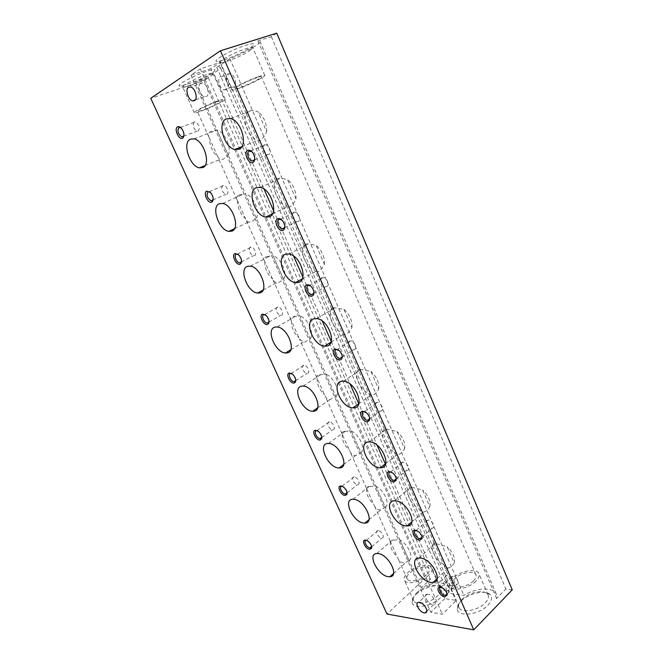 <?xml version="1.0" encoding="UTF-8"?>
<svg xmlns="http://www.w3.org/2000/svg" width="663" height="663" viewBox="0 0 663 663"><rect width="100%" height="100%" fill="white"/><g stroke="black" fill="none" stroke-linecap="round" stroke-linejoin="round"><path stroke-width="0.5" stroke-dasharray="3.31 2.49" d="M209.442 138.244L208.886 137.092C207.834 134.68 208.447 132.799 210.718 131.448L217.025 130.13L228.221 155.217L223.182 159.269L219.809 159.559L217.737 156.733C212.409 151.96 209.641 145.794 209.442 138.244L217.737 156.733M239.144 194.922L245.443 193.82L256.316 218.185L251.244 221.939L248.318 222.163L246.056 219.909L237.039 199.828C236.119 197.698 236.815 196.066 239.144 194.922M266.75 256.564L273.048 255.678L283.607 279.347L278.501 282.819L276.148 283.002L273.156 280.3L264.396 260.783C263.592 258.918 264.371 257.509 266.75 256.564M293.568 316.466L299.858 315.779L310.118 338.776L304.997 341.984L303.322 342.125L299.502 339L290.991 320.03C290.295 318.414 291.148 317.229 293.568 316.466M319.641 374.686L325.923 374.189L335.901 396.549L329.867 399.59C327.713 399.482 326.13 398.306 325.119 396.084L316.839 377.637C316.251 376.252 317.179 375.275 319.641 374.686M344.992 431.306L351.266 430.983L360.97 452.738L355.791 455.44C353.164 455.572 351.249 454.296 350.047 451.619L341.984 433.668C341.495 432.516 342.498 431.729 344.992 431.306M369.656 486.385L375.921 486.236L385.36 507.394L380.172 509.872C377.512 509.855 375.556 508.455 374.297 505.662L366.457 488.192C366.092 487.313 366.995 486.733 369.175 486.443L369.656 486.385M393.656 539.989L399.905 539.997L409.096 560.591L405.789 562.497L403.9 562.846C401.206 562.688 399.209 561.163 397.908 558.271L390.275 541.265L393.656 539.989M216.726 101.746C208.978 104.439 196.762 110.497 197.325 111.343C197.516 111.749 199.364 111.334 202.87 110.091C210.577 107.381 222.553 101.447 222.08 100.552C221.923 100.146 220.141 100.544 216.726 101.746M426.524 574.92C420.972 580.382 408.814 582.926 407.231 579.039C406.452 577.307 407.339 575.235 409.9 572.824C415.477 567.462 427.428 564.926 429.077 568.829C429.839 570.511 428.986 572.542 426.524 574.92M246.304 113.845L247.05 111.119L252.363 110.414L257.94 111.583L266.675 131.672C264.471 136.329 262.241 139.346 260.004 140.738L257.849 140.224C249.57 138.7 242.227 122.05 246.304 113.845L257.849 140.224M276.579 178.645L280.863 178.206L287.502 179.549L295.971 199.016C293.75 203.5 291.471 206.284 289.143 207.353L286.946 206.69L275.476 180.493L276.579 178.645M305.22 244.117L308.461 243.893L316.16 245.434L324.364 264.305C322.143 268.631 319.823 271.184 317.403 271.963L315.058 270.894L304.035 245.708L305.22 244.117M333 307.624L343.948 309.323L351.912 327.638C349.683 331.807 347.321 334.144 344.818 334.649L343.459 334.392L342.34 333.199L331.608 308.693L333 307.624M359.959 369.258L370.915 371.321L378.648 389.098C376.41 393.118 374.007 395.247 371.429 395.488L368.827 393.689L358.335 369.739L359.959 369.258M386.131 429.102L397.087 431.505L404.596 448.76C402.358 452.638 399.913 454.578 397.27 454.578L394.551 452.439L384.358 429.168L386.131 429.102M411.557 487.222L422.513 489.949L429.806 506.714C427.859 509.988 425.663 511.77 423.209 512.051L419.538 509.524L409.635 486.899L411.557 487.222M436.254 543.701L447.21 546.735L454.296 563.028C452.622 565.754 450.691 567.362 448.495 567.86L446.779 567.768L443.837 565.009L434.182 542.964L436.254 543.701M256.266 77.911C248.119 80.671 234.536 87.491 235.183 88.461C235.365 88.917 237.163 88.544 240.594 87.359C248.691 84.582 262.001 77.919 261.471 76.875C261.321 76.427 259.589 76.775 256.266 77.911M473.539 580.854C467.854 586.821 454.321 589.374 452.547 584.907C451.727 583.075 452.539 580.937 454.984 578.509C460.702 572.666 473.995 570.114 475.852 574.597C476.656 576.371 475.885 578.459 473.539 580.854M275.609 180.784C271.291 188.159 278.41 204.312 286.806 206.367M264.844 261.686C264.736 268.349 267.346 274.175 272.675 279.14M237.536 200.856C237.586 207.95 240.271 213.942 245.6 218.815M390.482 541.646C389.736 546.436 392.015 551.517 397.311 556.87M461.133 601.101C468.376 593.526 484.786 589.589 489.808 594.338C492.634 597.081 492.021 600.686 487.951 605.17C478.959 615.09 456.898 617.46 457.271 608.733C457.188 606.322 458.481 603.778 461.133 601.101M461.962 599.385C468.277 592.797 482.614 589.349 486.949 593.484L488.026 594.835C489.062 597.148 488.15 599.824 485.283 602.874C478.305 610.499 461.365 613.49 459.053 607.656L458.614 606.015C458.539 603.935 459.658 601.722 461.962 599.385M475.918 581.153C468.816 588.628 451.859 591.827 449.663 586.241C448.636 583.937 449.655 581.269 452.713 578.227C459.873 570.934 476.457 567.743 478.794 573.362C479.788 575.567 478.827 578.161 475.918 581.153M224.318 59.761C233.318 56.919 247.349 50.239 252.205 46.46C256.1 43.261 254.211 42.78 246.537 45.034C230.832 49.8 207.933 63.275 218.765 61.195L224.318 59.761M226.837 61.394C236.732 57.913 244.829 54.059 251.12 49.824L252.885 47.794C252.628 47.065 250.399 47.355 246.18 48.664C235.813 51.855 218.798 60.731 219.818 62.363L222.014 62.653L226.837 61.394M258.28 76.701C248.095 80.14 231.072 88.685 231.901 89.895C232.125 90.458 234.387 89.994 238.688 88.51C248.807 85.038 265.399 76.726 264.761 75.416C264.578 74.861 262.415 75.284 258.28 76.701M416.173 594.288C423.276 587.302 438.193 583.481 442.619 587.609C445.221 590.136 444.417 593.576 440.215 597.927C431.48 606.943 411.822 609.587 412.03 601.946C411.93 599.576 413.314 597.023 416.173 594.288M416.861 592.647C423.052 586.564 436.072 583.225 439.892 586.821L440.804 587.948C441.798 590.136 440.779 592.739 437.762 595.772C430.933 602.742 415.718 605.758 413.646 600.67L413.256 599.294C413.165 597.247 414.367 595.034 416.861 592.647M428.646 575.194C421.709 582.031 406.485 585.222 404.513 580.357C403.543 578.177 404.662 575.583 407.869 572.567C414.847 565.879 429.748 562.713 431.828 567.594C432.773 569.683 431.712 572.219 428.646 575.194M366.705 488.664C366.075 493.794 368.413 499.007 373.717 504.294M434.182 542.964C428.696 546.221 434.688 559.812 443.58 564.42M394.551 452.439L409.643 486.907C404.314 490.744 410.472 504.725 419.298 508.969M384.383 429.21C379.228 433.693 385.568 448.064 394.328 451.926M342.282 434.24C341.768 439.726 344.172 445.08 349.484 450.301M358.385 369.83C353.42 374.976 359.943 389.769 368.62 393.217M317.179 378.316C316.798 384.175 319.268 389.678 324.588 394.816M331.608 308.693C326.851 314.535 333.564 329.76 342.158 332.776M291.38 320.817C291.132 327.074 293.668 332.727 298.996 337.79M304.035 245.708C299.485 252.288 306.397 267.968 314.9 270.512M187.513 84.16C198.345 80.306 206.964 76.22 213.37 71.902C216.793 69.076 214.713 68.828 207.129 71.156C192.477 75.797 172.048 87.499 181.339 85.8L187.513 84.16M189.817 85.734C199.256 82.353 206.765 78.798 212.342 75.068L213.793 73.402C213.527 72.731 211.232 73.096 206.906 74.496C197.052 77.654 181.753 85.51 182.648 86.919L184.463 87.168L189.817 85.734M218.5 100.668C208.812 104.041 193.505 111.641 194.226 112.677C194.466 113.191 196.787 112.669 201.179 111.102C210.809 107.713 225.743 100.32 225.171 99.201C224.981 98.688 222.751 99.177 218.5 100.668M428.074 594.222L427.196 594.205C422.803 594.529 427.867 604.084 432.699 604.623L433.652 604.639C438.028 604.308 432.881 594.678 428.074 594.222M446.796 590.973C441.948 590.534 436.975 581.095 441.392 580.697L442.271 580.697C447.094 581.07 452.149 590.567 447.749 590.973L446.796 590.973M452.207 585.736C447.359 585.321 442.42 575.94 446.845 575.509L447.724 575.501C452.556 575.84 457.569 585.288 453.16 585.727L452.207 585.736M200.566 83.173C196.919 85.162 200.002 95.853 204.444 96.732L206.483 96.483C210.163 94.635 207.163 83.836 202.679 82.908L200.566 83.173M226.199 89.613L224.135 89.878C219.685 89.049 216.735 78.499 220.431 76.518L222.569 76.237C227.061 77.115 229.92 87.765 226.199 89.613M233.749 86.986L231.677 87.251C227.227 86.447 224.326 75.955 228.047 73.966L230.185 73.676C234.685 74.546 237.487 85.129 233.749 86.986M378.275 530.599L377.951 530.599C374.67 530.665 378.258 537.933 381.623 538.041L381.979 538.041C385.253 537.958 381.631 530.665 378.275 530.599M371.62 546.486C371.504 544.505 370.435 542.732 368.396 541.157L366.697 540.436M452.97 576.412L452.34 576.404C448.859 576.644 452.622 583.912 456.376 584.219L457.047 584.227C460.52 583.979 456.716 576.677 452.97 576.412M441.483 587.418L443.008 588.247M446.97 593.41L443.588 588.321M354.108 476.979L354.034 476.979C350.478 476.912 354.1 484.744 357.556 484.628L357.672 484.62C361.211 484.686 357.556 476.813 354.108 476.979M347.039 492.485C346.981 490.529 345.987 488.755 344.072 487.164L342.398 486.352M428.373 520.09L428.041 520.099C424.212 520.173 427.991 528.063 431.878 528.129L432.259 528.129C436.072 528.038 432.243 520.124 428.373 520.09M421.925 536.591L418.908 531.651L416.795 530.615M403.054 462.128L403.029 462.128C398.861 462.02 402.64 470.606 406.668 470.399L406.734 470.399C410.886 470.498 407.065 461.879 403.054 462.128M396.142 478.122L393.441 473.274L391.41 472.131M329.287 421.883C325.765 421.933 329.238 429.914 332.702 429.748L332.826 429.748C336.365 429.757 332.925 421.743 329.445 421.883L329.287 421.883M321.77 437.008L319.036 431.646L317.42 430.768M303.77 365.255C300.463 365.545 303.629 373.368 307.035 373.352L307.408 373.335C310.732 373.112 307.599 365.247 304.176 365.247L303.77 365.255M295.781 379.998L293.261 374.537L291.728 373.617M376.982 402.441C373.004 402.582 376.476 411.077 380.454 410.969L380.703 410.961C384.697 410.894 381.283 402.35 377.28 402.433L376.982 402.441M369.581 417.939L367.153 413.115L365.255 411.897M277.532 307.027C274.424 307.557 277.325 315.24 280.664 315.373L281.269 315.339C284.394 314.875 281.535 307.143 278.17 306.994L277.532 307.027M269.045 321.414L266.7 315.779L265.283 314.826M350.13 340.956C346.401 341.379 349.5 349.674 353.396 349.757L353.959 349.741C357.705 349.393 354.664 341.047 350.735 340.939L350.13 340.956M342.207 355.965L340.003 351.083L338.287 349.84M250.539 247.125C247.631 247.887 250.299 255.47 253.548 255.736L254.385 255.678C257.31 254.973 254.683 247.349 251.41 247.067L250.539 247.125M241.523 261.164C241.738 259.1 241.009 257.136 239.343 255.272L238.042 254.319M322.45 277.598C318.969 278.278 321.737 286.424 325.533 286.689L326.403 286.64C329.901 286.026 327.182 277.838 323.37 277.548L322.45 277.598M313.98 292.143L311.95 287.079L310.45 285.852M222.76 185.483C220.787 188.756 221.757 191.723 225.669 194.383L226.721 194.284C229.456 193.347 227.028 185.789 223.845 185.375L222.76 185.483M213.179 199.198C213.486 197.044 212.806 194.963 211.132 192.966L209.964 192.021M293.916 212.259C290.659 213.213 293.162 221.243 296.833 221.666L297.994 221.591C301.259 220.713 298.814 212.641 295.118 212.177L293.916 212.259M284.858 226.398L282.968 221.019L281.676 219.851M194.16 122.017C192.303 125.456 193.248 128.523 196.994 131.224L198.245 131.075C200.127 127.686 199.198 124.611 195.436 121.859L194.16 122.017M183.974 135.426C184.389 133.164 183.75 130.942 182.052 128.763L180.991 127.835M264.479 144.865C261.437 146.084 263.725 154.04 267.255 154.62L268.681 154.487C271.731 153.344 269.51 145.338 265.946 144.733L264.479 144.865M254.783 158.631L253.009 152.805L251.907 151.711M444.798 598.623L430.801 612.264L442.354 614.236L456.368 600.38L444.798 598.623L436.635 580.133M210.884 68.67L190.961 75.159L200.317 68.853L220.398 62.363L210.884 68.67L264.007 189.013M273.554 210.643L293.593 256.042M302.842 277.01L322.268 321.016M331.243 341.346L350.081 384.018M370.683 395.372L358.782 403.717L377.056 445.146M385.501 464.282L411.168 522.427M411.441 523.049L436.304 579.379M190.961 75.159L430.801 612.264M324.364 264.305C324.829 257.078 322.094 250.788 316.16 245.434M310.118 338.776C314.535 333.555 307.881 318.53 299.858 315.779M351.912 327.638C352.525 320.892 349.873 314.784 343.948 309.323M335.901 396.549C340.509 391.957 334.036 377.363 325.923 374.189M378.648 389.098C379.402 382.808 376.833 376.882 370.915 371.321M360.97 452.738C365.752 448.743 359.454 434.547 351.266 430.983M404.596 448.76C405.491 442.901 402.988 437.149 397.087 431.505M429.806 506.714C430.826 501.261 428.397 495.675 422.513 489.949M454.296 563.028C455.44 557.964 453.078 552.528 447.21 546.735M385.36 507.394C390.3 503.971 384.184 490.164 375.921 486.236M220.398 62.363L456.368 600.38M276.744 33.15L271.349 36.664L257.932 40.882L260.012 41.487C260.824 43.725 244.738 52.833 229.862 58.709L216.801 67.311C219.113 66.88 220.34 66.963 220.472 67.56C221.094 69.358 208.605 76.502 195.51 81.939L208.339 77.67L203.989 80.505L150.75 98.281M409.096 560.591C414.193 557.707 408.242 544.273 399.905 539.997M512.25 589.821L505.869 588.984L496.62 598.532L496.197 593.808C493.09 586.805 475.951 587.824 463.901 595.366L448.097 593.087C449.232 590.667 449.365 588.57 448.478 586.813C443.613 581.31 434.53 581.625 421.22 587.766L430.42 579.13L425.132 578.434L387.001 614.021M271.349 36.664L505.869 588.984M257.932 40.882L496.62 598.532M229.862 58.709L463.901 595.366M195.51 81.939L421.22 587.766M216.801 67.311L448.097 593.087M208.339 77.67L430.42 579.13M203.989 80.505L425.132 578.434M200.317 68.853L442.354 614.236M256.316 218.185C260.319 211.596 253.258 195.668 245.443 193.82M283.607 279.347C287.825 273.454 280.963 257.998 273.048 255.678M295.971 199.016C296.262 191.284 293.444 184.795 287.502 179.549M266.675 131.672C266.799 123.401 263.891 116.705 257.94 111.583M228.221 155.217C231.992 147.882 224.716 131.481 217.025 130.13M205.049 165.559L219.809 159.559M407.231 579.039L397.908 558.271M390.275 541.265L374.297 505.662M366.457 488.192L350.039 451.619M341.984 433.668L325.119 396.084M316.839 377.637L299.502 339M290.982 320.03L273.156 280.3M264.396 260.783L246.056 219.909M237.039 199.828L218.16 157.761M208.886 137.092L197.325 111.343M241.763 146.747L257.866 140.258M452.547 584.907L443.837 565.009M434.215 543.03L419.538 509.524M384.358 429.168L368.827 393.689M358.335 369.739L342.34 333.199M331.541 308.527L315.058 270.894M303.936 245.476L286.946 206.69M275.476 180.493L257.965 140.498M246.139 113.481L235.183 88.461M272.501 213.817L287.071 206.889M263.045 290.071L276.148 283.002M234.495 228.694L248.318 222.163M376.791 553.539L392.38 540.08M486.949 593.484L489.808 594.338M459.053 607.656L449.663 586.241M251.12 49.824L252.205 46.46M231.901 89.895L219.818 62.363M439.892 586.821L442.619 587.609M413.646 600.67L404.513 580.357M352.931 499.28L369.175 486.443M418.999 558.055L435.16 543.411M394.543 500.847L411.126 487.148M385.725 463.586L397.261 454.578M343.641 464.548L355.791 455.44M317.577 407.919L329.867 399.59M330.97 342.191L343.459 334.392M290.726 349.782L303.322 342.125M302.22 278.924L315.596 271.581M212.342 75.068L213.37 71.902M194.226 112.677L182.648 86.919M427.196 594.205L418.643 602.352M446.845 575.509L441.392 580.697M204.444 96.732L195.336 99.898M231.677 87.251L224.135 89.878M366.399 540.32L377.951 530.599M368.396 541.157L367.741 541.016M441.011 587.269L452.34 576.404M342.042 486.203L354.034 476.979M344.072 487.164L343.451 486.998M416.248 530.408L428.041 520.099M418.908 531.651L418.378 531.56M390.764 471.857L403.029 462.128M393.441 473.274L392.96 473.167M321.654 437.572L332.702 429.748M319.036 431.646L318.431 431.447M295.632 380.637L307.035 373.352M293.261 374.537L292.665 374.305M369.465 418.925L380.454 410.969M367.153 413.115L366.697 412.974M268.846 322.119L280.664 315.373M266.7 315.779L266.112 315.497M342.033 357.092L353.396 349.757M340.003 351.083L339.564 350.901M241.274 261.926L253.548 255.736M239.343 255.272L238.746 254.94M313.723 293.394L325.533 286.689M311.95 287.079L311.511 286.839M212.873 200.002L225.669 194.383M211.132 192.966L210.527 192.56M284.502 227.749L296.833 221.666M282.968 221.019L282.513 220.713M183.61 136.246L196.994 131.224M182.052 128.763L181.422 128.282M254.319 160.048L267.255 154.62M253.009 152.805L252.528 152.415M250.573 151.04L265.946 144.733M180.154 127.462L195.436 121.859M280.391 219.296L295.118 212.177M209.152 191.706L223.845 185.375M309.248 285.43L323.37 277.548M237.279 254.07L251.41 247.067M337.202 349.534L350.735 340.939M264.578 314.635L278.17 306.994M364.294 411.698L377.28 402.433M291.09 373.484L304.176 365.247M316.856 430.685L329.445 421.883M396.267 478.819L406.734 470.399M422.058 537.179L432.259 528.129M347.097 492.866L357.672 484.62M447.094 593.891L457.047 584.227M371.686 546.809L381.979 538.041M230.185 73.676L222.569 76.237M202.679 82.908L190.662 86.944M453.16 585.727L447.749 590.973M433.652 604.639L426.74 611.336M225.171 99.201L213.793 73.402M184.463 87.168L181.339 85.8M288.96 254.012L308.461 243.893M277.159 326.975L296.088 316.002M316.641 318.588L335.221 307.566M303.157 386.065L321.058 374.454M343.426 381.192L361.211 369.291M328.4 443.472L345.406 431.248M369.366 441.914L386.496 429.127M411.831 521.856L423.209 512.051M437.157 578.575L448.495 567.86M368.943 519.726L381.092 509.731M440.804 587.948L431.828 567.594M413.256 599.294L412.03 601.946M264.761 75.416L252.885 47.794M222.014 62.653L218.765 61.195M488.026 594.835L478.794 573.362M458.614 606.015L457.271 608.733M393.54 573.503L405.789 562.497M496.197 593.808L260.012 41.487M448.478 586.813L220.472 67.56M222.66 203.442L244.067 193.903M250.341 266.128L270.438 255.835M260.319 187.372L280.863 178.206M475.852 574.597L261.471 76.875M230.658 118.553L252.363 110.414M429.077 568.829L222.08 100.552M194.077 138.832L216.934 130.13"/><path stroke-width="0.99" d="M190.14 139.255C182.118 143.042 189.767 166.388 199.356 167.872L202.953 167.515C211.124 164.383 203.889 140.573 194.077 138.832L190.14 139.255M225.892 119.025C217.05 123.243 224.384 147.658 234.876 149.531L239.235 149.134C248.227 145.636 241.39 120.732 230.658 118.553L225.892 119.025M256.308 187.662C246.81 191.043 254.749 215.632 265.631 217.074L269.228 216.842C278.866 214.166 271.44 189.121 260.319 187.372L256.308 187.662M247.73 266.286C238.523 268.54 247.349 292.308 257.534 293.038L259.805 292.922C269.161 291.281 260.741 267.09 250.341 266.128L247.73 266.286M219.362 203.715C210.759 206.732 218.939 230.235 228.834 231.362L231.801 231.147C240.553 228.752 232.779 204.809 222.66 203.442L219.362 203.715M377.96 553.555L376.791 553.539C366.846 553.771 378.001 575.824 388.452 576.702L389.943 576.735C399.83 576.454 388.303 554.053 377.96 553.555M353.354 499.28L352.931 499.28C342.125 499.09 353.412 522.883 364.136 523.066L364.89 523.066C375.623 523.223 363.979 499.057 353.354 499.28M420.408 558.08L418.999 558.055C408.052 558.42 419.646 581.459 431.207 582.454L433.022 582.487C443.879 582.056 431.845 558.652 420.408 558.08M395.057 500.847L394.543 500.847C382.559 500.698 394.245 525.701 406.17 525.933L407.09 525.941C418.966 526.032 406.867 500.631 395.057 500.847M368.951 441.914C356.512 441.865 368.355 468.393 380.38 467.755L380.396 467.755C393.01 468.451 381.623 441.508 369.366 441.914L368.951 441.914M328.061 443.481C316.889 443.398 328.359 468.534 339.133 467.929L339.141 467.929C350.487 468.584 339.373 443.058 328.4 443.472L328.061 443.481M342.058 381.217C330.398 382.037 341.047 407.919 352.898 407.844L353.851 407.836C365.669 407.67 355.501 381.374 343.426 381.192L342.058 381.217M302.038 386.09C291.546 386.802 302.03 411.4 312.663 411.259L313.442 411.242C324.108 411.118 313.997 386.123 303.157 386.065L302.038 386.09M314.345 318.671C303.447 320.353 313.035 345.68 324.621 346.152L326.494 346.094C337.55 345.091 328.458 319.334 316.641 318.588L314.345 318.671M275.278 327.05C265.44 328.533 275.037 352.675 285.471 352.981L287.004 352.931C297.007 352.045 287.8 327.497 277.159 326.975L275.278 327.05M285.778 254.178C275.593 256.714 284.286 281.609 295.532 282.587L298.309 282.463C308.626 280.615 300.455 255.28 288.96 254.012L285.778 254.178M419.522 602.377L418.643 602.352C414.259 602.626 419.389 612.256 424.212 612.844L425.157 612.869C429.525 612.587 424.32 602.882 419.522 602.377M188.557 87.201C184.944 89.182 188.118 99.972 192.543 100.867L194.574 100.627C198.22 98.787 195.137 87.906 190.662 86.944L188.557 87.201M366.697 540.436L366.274 540.42C363.009 540.453 366.656 547.779 370.012 547.936L371.62 546.486M369.73 549.387L371.636 548.193C371.885 545.699 370.592 543.304 367.741 541.016L365.512 540.113C360.937 539.5 365.346 549.146 369.73 549.387M441.467 587.418L440.862 587.41C437.389 587.6 441.21 594.943 444.964 595.308L445.627 595.324L446.97 593.41M444.707 596.866L447.177 595.159C447.169 592.689 445.776 590.385 443.008 588.247L440.414 587.136C435.085 586.191 439.569 596.319 444.707 596.866M342.398 486.352L341.909 486.31C338.37 486.194 342.058 494.109 345.498 494.026L347.039 492.485M345.208 495.468L346.964 494.325C347.387 491.855 346.219 489.41 343.451 486.998L340.873 485.946C336.381 485.639 340.906 495.559 345.208 495.468M416.795 530.615L416.074 530.557C412.262 530.591 416.107 538.547 419.986 538.671L421.892 537.303L421.925 536.591M419.72 540.229L422.066 538.547C422.232 536.127 421.005 533.798 418.378 531.56L415.295 530.218C410.049 529.613 414.665 540.038 419.72 540.229M391.41 472.131L390.573 472.006C386.413 471.849 390.267 480.518 394.278 480.368L396.051 479.051L396.142 478.122M393.988 481.918L396.176 480.302C396.54 477.915 395.471 475.528 392.96 473.167L389.438 471.6C384.275 471.368 389.032 482.1 393.988 481.918M317.42 430.768L316.699 430.685C313.193 430.693 316.74 438.749 320.171 438.624L321.77 437.008M319.997 440.058L321.58 438.989C322.193 436.527 321.141 434.008 318.431 431.447L315.538 430.27C311.138 430.295 315.787 440.481 319.997 440.058M291.728 373.617L290.692 373.493C287.402 373.75 290.643 381.639 294.032 381.664L295.524 380.869L295.781 379.998M294.082 383.09L295.474 382.12C296.262 379.65 295.333 377.04 292.665 374.305L289.499 373.012C285.189 373.385 289.971 383.869 294.082 383.09M365.255 411.897L363.995 411.698C360.034 411.798 363.581 420.375 367.542 420.317L369.407 419.099L369.581 417.939M367.484 421.859L369.482 420.359C370.062 417.972 369.134 415.502 366.697 412.974L362.802 411.226C357.738 411.375 362.628 422.43 367.484 421.859M265.283 314.826L263.94 314.668C260.857 315.165 263.824 322.922 267.148 323.088L268.706 322.375L269.045 321.414M267.421 324.489L268.59 323.652C269.576 321.149 268.747 318.431 266.112 315.497L262.705 314.121C258.495 314.867 263.418 325.641 267.421 324.489M338.287 349.84L336.589 349.55C332.884 349.931 336.058 358.31 339.937 358.434L341.926 357.349L342.207 355.965M340.177 359.959L341.934 358.633C342.738 356.213 341.951 353.636 339.564 350.901L335.345 349.003C330.389 349.567 335.428 360.962 340.177 359.959M238.042 254.319L236.409 254.128C233.525 254.865 236.268 262.523 239.509 262.821L241.1 262.208L241.523 261.164M239.981 264.181L240.926 263.501C242.094 260.965 241.373 258.114 238.746 254.94L235.133 253.515C231.039 254.65 236.103 265.739 239.981 264.181M310.45 285.852L308.336 285.471C304.872 286.126 307.723 294.355 311.502 294.654L313.566 293.709L313.98 292.143M312.024 296.154L313.5 295.027C314.544 292.557 313.881 289.83 311.511 286.839C309.961 285.223 308.469 284.56 307.044 284.85C302.195 285.852 307.392 297.596 312.024 296.154M209.964 192.021L208.074 191.798C206.152 195.079 207.154 198.08 211.074 200.79L212.119 200.698L213.179 199.198M211.746 202.107L212.433 201.585C213.793 199.008 213.163 195.999 210.527 192.56L206.748 191.126C202.77 192.668 207.983 204.088 211.746 202.107M281.676 219.851L279.189 219.37C275.957 220.307 278.543 228.42 282.198 228.884L284.294 228.089L284.858 226.398M282.985 230.334L284.154 229.439C285.446 226.903 284.899 223.995 282.513 220.713C280.897 218.906 279.338 218.226 277.847 218.674C273.123 220.141 278.485 232.257 282.985 230.334M180.991 127.835L178.886 127.611C177.079 131.067 178.057 134.166 181.819 136.918L183.054 136.777L183.974 135.426M182.656 138.177L183.096 137.838C184.637 135.194 184.082 132.003 181.422 128.282C179.98 126.741 178.67 126.268 177.51 126.865C173.665 128.846 179.035 140.606 182.656 138.177M251.907 151.711L249.106 151.156C246.097 152.374 248.459 160.413 251.99 161.026L254.078 160.38L254.783 158.631M253.026 162.418L253.854 161.764C255.396 159.145 254.957 156.029 252.528 152.415C250.854 150.435 249.247 149.755 247.713 150.385C243.122 152.341 248.65 164.838 253.026 162.418M264.007 189.013L273.554 210.643M293.593 256.042L302.842 277.01M322.268 321.016L331.243 341.346M350.081 384.018L358.782 403.734L352.898 407.844M377.056 445.146L385.501 464.282M411.168 522.427L411.441 523.049M436.304 579.379L436.635 580.133M220.447 50.778L276.744 33.15L512.25 589.821L473.755 629.85L387.001 614.021L150.75 98.281L220.447 50.778L473.755 629.85M199.356 167.872L205.049 165.559M234.876 149.531L241.763 146.747M265.631 217.074L272.501 213.817M257.534 293.038L263.045 290.071M228.834 231.362L234.495 228.694M380.38 467.755L385.725 463.586M339.133 467.929L343.641 464.548M312.663 411.259L317.577 407.919M324.621 346.152L330.97 342.191M285.471 352.981L290.726 349.782M295.532 282.587L302.22 278.924M195.336 99.898L192.543 100.867M371.545 546.967L371.636 548.193M446.961 593.915L447.177 595.159M346.915 493.098L346.964 494.325M420.367 538.679L421.883 537.328L422.066 538.547M396.051 479.051L396.176 480.302M320.171 438.624L321.654 437.572M321.588 437.754L321.58 438.989M294.032 381.664L295.632 380.637M295.524 380.869L295.474 382.12M367.542 420.317L369.465 418.925M369.407 419.099L369.482 420.359M267.148 323.088L268.846 322.119M268.706 322.375L268.59 323.652M339.937 358.434L342.033 357.092M341.926 357.349L341.934 358.633M239.509 262.821L241.274 261.926M241.1 262.208L240.926 263.501M311.502 294.654L313.723 293.394M313.566 293.709L313.5 295.027M211.074 200.79L212.873 200.002M212.674 200.276L212.433 201.585M282.198 228.884L284.502 227.749M284.294 228.089L284.154 229.439M181.819 136.918L183.61 136.246M183.402 136.495L183.096 137.838M251.99 161.026L254.319 160.048M254.078 160.38L253.854 161.764M394.344 480.368L396.267 478.819M345.605 494.026L347.097 492.866M445.627 595.324L446.945 594.04M370.36 547.945L371.686 546.809M426.74 611.336L425.157 612.869M407.09 525.941L411.831 521.856M433.022 582.487L437.157 578.575M364.89 523.066L368.943 519.726M389.943 576.735L393.54 573.503"/></g></svg>
